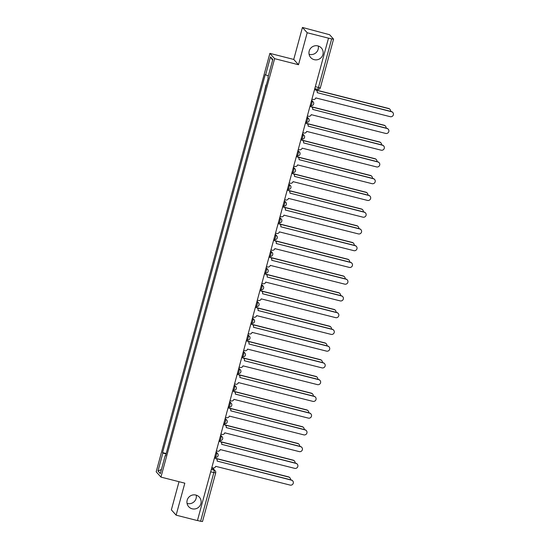 <?xml version="1.0" encoding="UTF-8"?>
<svg xmlns="http://www.w3.org/2000/svg" width="549" height="549" viewBox="0 0 549 549"><rect width="100%" height="100%" fill="white"/><g stroke="black" fill="none" stroke-linecap="round" stroke-linejoin="round"><path stroke-width="0.82" d="M196.24 495.157A7.158 7.034 -42 0 1 187.058 503.406M195.897 495.061A7.158 7.034 -42 0 1 200.062 505.567A7.158 7.034 -42 0 1 188.705 506.713A7.158 7.034 -42 0 1 195.897 495.061M318.269 46.013A7.158 7.034 -42 0 1 309.087 54.269M317.926 45.917A7.158 7.034 -42 0 1 322.085 56.43A7.158 7.034 -42 0 1 310.734 57.576A7.158 7.034 -42 0 1 317.926 45.917M179.022 481.693L171.363 509.863L176.126 515.161L197.434 520.582L328.501 38.169L307.2 32.748L302.437 27.45L293.742 59.436L269.875 53.363L156.184 471.804L160.946 477.095L274.63 58.661L298.505 64.734L307.2 32.748M302.437 27.45L329.613 34.724L333.559 39.137L320.348 87.765L318.468 87.483L331.678 38.855L333.559 39.137M176.126 515.161L184.821 483.175L160.946 477.095M202.471 521.509L200.611 521.276L213.822 472.648A2.237 0.35 -75.7 0 0 214.131 470.191L211.839 467.638M197.462 520.473L200.611 521.276M331.678 38.855L328.501 38.169M265.97 85.04L264.302 92.41M261.736 101.867L259.752 109.162M257.186 118.611L255.203 125.906M252.636 135.356L250.653 142.651M248.086 152.1L246.103 159.395M243.536 168.852L241.553 176.14M238.987 185.596L237.003 192.891M234.437 202.341L232.453 209.636M229.887 219.085L227.904 226.38M225.337 235.837L223.354 243.125M220.787 252.581L218.804 259.876M216.237 269.326L214.254 276.621M211.688 286.07L209.704 293.365M207.138 302.822L205.154 310.11M202.588 319.566L200.605 326.861M198.038 336.311L196.055 343.605M193.488 353.055L191.505 360.35M188.938 369.8L186.955 377.094M184.389 386.551L182.405 393.839M179.839 403.295L177.855 410.59M175.289 420.04L173.312 427.335M170.739 436.784L168.763 444.079M268.372 75.872L265.606 74.897L270.499 56.863L272.832 59.457L267.933 77.491L268.262 77.855L165.537 455.924L165.215 455.567L160.315 473.602L157.982 471.008L162.881 452.973L166.038 454.085M265.606 74.897L265.277 74.534L162.559 452.609L162.881 452.973M269.875 53.363L274.63 58.661M293.742 59.436L298.505 64.734M166.189 453.536L162.559 452.609M165.626 455.615L165.215 455.567M270.499 56.863L272.606 60.301M161.42 469.525L157.982 471.008M311.914 99.218L313.06 99.513A2.237 2.196 138 0 0 315.785 97.914L390.229 116.683A2.573 2.525 138 0 0 392.816 112.497A2.573 2.525 138 0 0 391.574 111.749L317.212 92.651A2.237 2.196 138 0 0 315.654 89.961L315.476 89.762A2.237 2.196 -42 0 1 316.553 90.413L316.739 90.612M314.55 89.521L315.476 89.762M317.212 92.664L391.396 111.543A2.573 2.525 -42 0 1 392.638 112.298L392.816 112.497M314.508 89.665L315.654 89.961M390.662 111.358A2.573 2.525 138 0 0 388.795 108.661L316.368 90.228M316.039 89.988L388.617 108.455A2.573 2.525 -42 0 1 389.859 109.21L390.037 109.409M307.365 115.969L308.511 116.258A2.237 2.196 138 0 0 311.235 114.659L385.679 133.428A2.573 2.525 138 0 0 388.267 129.241A2.573 2.525 138 0 0 387.024 128.493L312.662 109.395A2.237 2.196 138 0 0 311.105 106.705L310.926 106.506A2.237 2.196 -42 0 1 312.004 107.158L312.189 107.357M310 106.266L310.926 106.506M312.662 109.416L386.846 128.294A2.573 2.525 -42 0 1 388.088 129.042L388.267 129.241M309.959 106.41L311.105 106.705M302.815 132.714L303.961 133.002A2.237 2.196 138 0 0 306.685 131.403L381.13 150.179A2.573 2.525 138 0 0 383.717 145.986A2.573 2.525 138 0 0 382.475 145.238L308.113 126.146A2.237 2.196 138 0 0 306.555 123.45L306.376 123.251A2.237 2.196 -42 0 1 307.454 123.902L307.639 124.101M305.45 123.017L306.376 123.251M308.113 126.16L382.296 145.039A2.573 2.525 -42 0 1 383.538 145.787L383.717 145.986M305.409 123.161L306.555 123.45M386.112 128.109A2.573 2.525 138 0 0 384.245 125.405L311.818 106.973M311.489 106.732L384.067 125.206A2.573 2.525 -42 0 1 385.309 125.954L385.487 126.153M381.562 144.854A2.573 2.525 138 0 0 379.695 142.15L307.268 123.717M306.939 123.477L379.517 141.951A2.573 2.525 -42 0 1 380.759 142.699L380.937 142.898M298.265 149.458L299.411 149.753A2.237 2.196 138 0 0 302.135 148.148L376.58 166.923A2.573 2.525 138 0 0 379.167 162.737A2.573 2.525 138 0 0 377.925 161.982L303.563 142.891A2.237 2.196 138 0 0 302.005 140.201L301.826 139.995A2.237 2.196 -42 0 1 302.904 140.647L303.089 140.846M300.9 139.762L301.826 139.995M303.563 142.905L377.746 161.783A2.573 2.525 -42 0 1 378.988 162.531L379.167 162.737M300.859 139.906L302.005 140.201M293.715 166.203L294.861 166.498A2.237 2.196 138 0 0 297.585 164.892L372.03 183.668A2.573 2.525 138 0 0 374.617 179.482A2.573 2.525 138 0 0 373.375 178.734L299.013 159.635A2.237 2.196 138 0 0 297.455 156.945L297.277 156.746A2.237 2.196 -42 0 1 298.354 157.391L298.539 157.597M296.35 156.506L297.277 156.746M299.013 159.649L373.196 178.528A2.573 2.525 -42 0 1 374.439 179.283L374.617 179.482M296.309 156.65L297.455 156.945M289.165 182.954L290.311 183.242A2.237 2.196 138 0 0 293.036 181.644L367.48 200.412A2.573 2.525 138 0 0 370.067 196.226A2.573 2.525 138 0 0 368.825 195.478L294.463 176.38A2.237 2.196 138 0 0 292.905 173.69L292.727 173.491A2.237 2.196 -42 0 1 293.811 174.143L293.99 174.342M291.8 173.251L292.727 173.491M294.463 176.401L368.647 195.279A2.573 2.525 -42 0 1 369.889 196.027L370.067 196.226M291.759 173.395L292.905 173.69M377.012 161.598A2.573 2.525 138 0 0 375.145 158.894L302.719 140.469M302.389 140.228L374.967 158.695A2.573 2.525 -42 0 1 376.209 159.443L376.388 159.649M372.462 178.343A2.573 2.525 138 0 0 370.596 175.646L298.169 157.213M297.839 156.973L370.417 175.44A2.573 2.525 -42 0 1 371.659 176.195L371.838 176.394M367.912 195.087A2.573 2.525 138 0 0 366.046 192.39L293.619 173.958M293.29 173.717L365.867 192.191A2.573 2.525 -42 0 1 367.109 192.939L367.288 193.138M284.615 199.699L285.761 199.987A2.237 2.196 138 0 0 288.486 198.388L362.93 217.164A2.573 2.525 138 0 0 365.517 212.971A2.573 2.525 138 0 0 364.275 212.223L289.913 193.124A2.237 2.196 138 0 0 288.355 190.434L288.177 190.235A2.237 2.196 -42 0 1 289.261 190.887L289.44 191.086M287.251 190.002L288.177 190.235M289.913 193.145L364.097 212.024A2.573 2.525 -42 0 1 365.339 212.772L365.517 212.971M287.209 190.146L288.355 190.434M363.363 211.839A2.573 2.525 138 0 0 361.496 209.135L289.069 190.702M288.74 190.462L361.317 208.936A2.573 2.525 -42 0 1 362.56 209.684L362.738 209.883M280.065 216.443L281.212 216.738A2.237 2.196 138 0 0 283.936 215.133L358.38 233.908A2.573 2.525 138 0 0 360.968 229.715A2.573 2.525 138 0 0 359.725 228.967L285.322 210.034L359.547 228.768A2.573 2.525 -42 0 1 360.789 229.516L360.968 229.715M282.701 206.747L283.627 206.98A2.237 2.196 -42 0 1 284.711 207.632L284.89 207.831A2.237 2.196 138 0 0 283.806 207.179L283.627 206.98M285.363 209.876A2.237 2.196 138 0 0 284.89 207.831M282.66 206.891L283.806 207.179M358.813 228.583A2.573 2.525 138 0 0 356.946 225.879L284.519 207.447M284.19 207.213L356.768 225.68A2.573 2.525 -42 0 1 358.01 226.428L358.188 226.627M275.516 233.188L276.662 233.483A2.237 2.196 138 0 0 279.386 231.877L353.831 250.653A2.573 2.525 138 0 0 356.418 246.467A2.573 2.525 138 0 0 355.176 245.712L280.772 226.778L354.997 245.513A2.573 2.525 -42 0 1 356.239 246.261L356.418 246.467M278.151 223.491L279.077 223.724A2.237 2.196 -42 0 1 280.162 224.376L280.34 224.582A2.237 2.196 138 0 0 279.256 223.93L279.077 223.724M280.813 226.62A2.237 2.196 138 0 0 280.34 224.582M278.11 223.635L279.256 223.93M354.263 245.328A2.573 2.525 138 0 0 352.396 242.631L279.969 224.198M279.64 223.958L352.218 242.425A2.573 2.525 -42 0 1 353.46 243.173L353.638 243.379M270.966 249.932L272.112 250.227A2.237 2.196 138 0 0 274.836 248.628L349.281 267.397A2.573 2.525 138 0 0 351.868 263.211A2.573 2.525 138 0 0 350.626 262.463L276.222 243.53L350.447 262.257A2.573 2.525 -42 0 1 351.689 263.012L351.868 263.211M273.601 240.236L274.527 240.476A2.237 2.196 -42 0 1 275.612 241.128L275.79 241.327A2.237 2.196 138 0 0 274.706 240.675L274.527 240.476M276.264 243.365A2.237 2.196 138 0 0 275.79 241.327M273.56 240.38L274.706 240.675M349.713 262.072A2.573 2.525 138 0 0 347.846 259.375L275.42 240.942M275.09 240.702L347.668 259.176A2.573 2.525 -42 0 1 348.91 259.924L349.089 260.123M266.416 266.684L267.562 266.972A2.237 2.196 138 0 0 270.286 265.373L344.731 284.142A2.573 2.525 138 0 0 347.318 279.956A2.573 2.525 138 0 0 346.076 279.208L271.673 260.274L345.897 279.009A2.573 2.525 -42 0 1 347.14 279.757L347.318 279.956M269.051 256.98L269.978 257.22A2.237 2.196 -42 0 1 271.062 257.872L271.24 258.071A2.237 2.196 138 0 0 270.156 257.419L269.978 257.22M271.714 260.109A2.237 2.196 138 0 0 271.24 258.071M269.01 257.131L270.156 257.419M345.163 278.823A2.573 2.525 138 0 0 343.297 276.12L270.87 257.687M270.54 257.447L343.118 275.921A2.573 2.525 -42 0 1 344.36 276.669L344.539 276.868M261.866 283.428L263.012 283.723A2.237 2.196 138 0 0 265.737 282.117L340.181 300.893A2.573 2.525 138 0 0 342.768 296.7A2.573 2.525 138 0 0 341.526 295.952L267.123 277.019L341.348 295.753A2.573 2.525 -42 0 1 342.59 296.501L342.768 296.7M264.501 273.731L265.428 273.965A2.237 2.196 -42 0 1 266.512 274.617L266.69 274.816A2.237 2.196 138 0 0 265.606 274.164L265.428 273.965M267.164 276.861A2.237 2.196 138 0 0 266.69 274.816M264.46 273.876L265.606 274.164M340.613 295.568A2.573 2.525 138 0 0 338.747 292.864L266.32 274.431M265.991 274.191L338.568 292.665A2.573 2.525 -42 0 1 339.81 293.413L339.989 293.612M257.316 300.173L258.462 300.468A2.237 2.196 138 0 0 261.187 298.862L335.631 317.638A2.573 2.525 138 0 0 338.218 313.452A2.573 2.525 138 0 0 336.976 312.697L262.573 293.763L336.798 312.498A2.573 2.525 -42 0 1 338.04 313.246L338.218 313.452M259.952 290.476L260.878 290.709A2.237 2.196 -42 0 1 261.962 291.361L262.141 291.567A2.237 2.196 138 0 0 261.056 290.915L260.878 290.709M262.614 293.605A2.237 2.196 138 0 0 262.141 291.567M259.91 290.62L261.056 290.915M336.063 312.312A2.573 2.525 138 0 0 334.197 309.609L261.77 291.183M261.441 290.943L334.018 309.41A2.573 2.525 -42 0 1 335.261 310.158L335.439 310.363M252.766 316.917L253.913 317.212A2.237 2.196 138 0 0 256.637 315.613L331.088 334.382A2.573 2.525 138 0 0 333.668 330.196A2.573 2.525 138 0 0 332.426 329.448L258.023 310.514L332.248 329.242A2.573 2.525 -42 0 1 333.49 329.997L333.668 330.196M255.402 307.22L256.328 307.461A2.237 2.196 -42 0 1 257.412 308.113L257.591 308.312A2.237 2.196 138 0 0 256.507 307.66L256.328 307.461M258.064 310.35A2.237 2.196 138 0 0 257.591 308.312M255.36 307.365L256.507 307.66M331.514 329.057A2.573 2.525 138 0 0 329.647 326.36L257.22 307.927M256.891 307.687L329.469 326.154A2.573 2.525 -42 0 1 330.711 326.909L330.889 327.108M248.217 333.668L249.363 333.957A2.237 2.196 138 0 0 252.087 332.358L326.538 351.127A2.573 2.525 138 0 0 329.119 346.941A2.573 2.525 138 0 0 327.877 346.193L253.473 327.259L327.698 345.994A2.573 2.525 -42 0 1 328.94 346.742L329.119 346.941M250.852 323.965L251.778 324.205A2.237 2.196 -42 0 1 252.863 324.857L253.041 325.056A2.237 2.196 138 0 0 251.964 324.404L251.778 324.205M253.514 327.094A2.237 2.196 138 0 0 253.041 325.056M250.811 324.109L251.964 324.404M326.964 345.808A2.573 2.525 138 0 0 325.097 343.104L252.67 324.672M252.341 324.432L324.919 342.905A2.573 2.525 -42 0 1 326.161 343.653L326.339 343.852M243.667 350.413L244.813 350.701A2.237 2.196 138 0 0 247.537 349.102L321.988 367.878A2.573 2.525 138 0 0 324.569 363.685A2.573 2.525 138 0 0 323.327 362.937L248.923 344.003L323.148 362.738A2.573 2.525 -42 0 1 324.39 363.486L324.569 363.685M246.302 340.716L247.228 340.95A2.237 2.196 -42 0 1 248.313 341.602L248.491 341.801A2.237 2.196 138 0 0 247.414 341.149L247.228 340.95M248.972 343.846A2.237 2.196 138 0 0 248.491 341.801M246.261 340.86L247.414 341.149M322.414 362.553A2.573 2.525 138 0 0 320.547 359.849L248.121 341.416M247.791 341.176L320.369 359.65A2.573 2.525 -42 0 1 321.611 360.398L321.789 360.597M239.117 367.157L240.263 367.453A2.237 2.196 138 0 0 242.987 365.847L317.439 384.623A2.573 2.525 138 0 0 320.019 380.43A2.573 2.525 138 0 0 318.777 379.682L244.374 360.748L318.598 379.483A2.573 2.525 -42 0 1 319.841 380.231L320.019 380.43M241.752 357.461L242.679 357.694A2.237 2.196 -42 0 1 243.763 358.346L243.941 358.545A2.237 2.196 138 0 0 242.864 357.9L242.679 357.694M244.422 360.59A2.237 2.196 138 0 0 243.941 358.545M241.711 357.605L242.864 357.9M317.864 379.297A2.573 2.525 138 0 0 315.998 376.593L243.571 358.168M243.241 357.927L315.819 376.394A2.573 2.525 -42 0 1 317.061 377.142L317.24 377.348M234.567 383.902L235.713 384.197A2.237 2.196 138 0 0 238.438 382.591L312.889 401.367A2.573 2.525 138 0 0 315.469 397.181A2.573 2.525 138 0 0 314.227 396.433L239.824 377.492L314.049 396.227A2.573 2.525 -42 0 1 315.291 396.975L315.469 397.181M237.202 374.205L238.129 374.439A2.237 2.196 -42 0 1 239.213 375.091L239.391 375.296A2.237 2.196 138 0 0 238.314 374.644L238.129 374.439M239.872 377.335A2.237 2.196 138 0 0 239.391 375.296M237.161 374.349L238.314 374.644M313.314 396.042A2.573 2.525 138 0 0 311.448 393.345L239.021 374.912M238.691 374.672L311.269 393.139A2.573 2.525 -42 0 1 312.511 393.894L312.69 394.093M230.017 400.653L231.163 400.942A2.237 2.196 138 0 0 233.888 399.343L308.339 418.112A2.573 2.525 138 0 0 310.919 413.925A2.573 2.525 138 0 0 309.677 413.177L235.322 394.079A2.237 2.196 138 0 0 233.764 391.389L233.579 391.19A2.237 2.196 -42 0 1 234.663 391.842L234.842 392.041M232.652 390.95L233.579 391.19M235.315 394.1L309.499 412.972A2.573 2.525 -42 0 1 310.741 413.726L310.919 413.925M232.611 391.094L233.764 391.389M308.764 412.786A2.573 2.525 138 0 0 306.898 410.089L234.471 391.657M234.142 391.416L306.719 409.89A2.573 2.525 -42 0 1 307.962 410.638L308.14 410.837M225.467 417.398L226.613 417.686A2.237 2.196 138 0 0 229.338 416.087L303.789 434.863A2.573 2.525 138 0 0 306.369 430.67A2.573 2.525 138 0 0 305.127 429.922L230.772 410.824A2.237 2.196 138 0 0 229.214 408.133L229.029 407.934A2.237 2.196 -42 0 1 230.113 408.586L230.292 408.785M228.103 407.694L229.029 407.934M230.765 410.844L304.949 429.723A2.573 2.525 -42 0 1 306.191 430.471L306.369 430.67M228.061 407.845L229.214 408.133M304.215 429.538A2.573 2.525 138 0 0 302.348 426.834L229.921 408.401M229.592 408.161L302.17 426.635A2.573 2.525 -42 0 1 303.412 427.383L303.59 427.582M220.918 434.142L222.064 434.437A2.237 2.196 138 0 0 224.788 432.832L299.239 451.607A2.573 2.525 138 0 0 301.82 447.414A2.573 2.525 138 0 0 300.577 446.666L226.222 427.575A2.237 2.196 138 0 0 224.665 424.878L224.479 424.679A2.237 2.196 -42 0 1 225.564 425.331L225.742 425.53M223.553 424.446L224.479 424.679M226.215 427.589L300.399 446.467A2.573 2.525 -42 0 1 301.641 447.215L301.82 447.414M223.512 424.59L224.665 424.878M299.665 446.282A2.573 2.525 138 0 0 297.798 443.578L225.378 425.146M225.042 424.912L297.62 443.379A2.573 2.525 -42 0 1 298.862 444.127L299.04 444.326M216.368 450.887L217.514 451.182A2.237 2.196 138 0 0 220.238 449.576L294.689 468.352A2.573 2.525 138 0 0 297.27 464.166A2.573 2.525 138 0 0 296.028 463.411L221.672 444.319A2.237 2.196 138 0 0 220.115 441.629L219.929 441.423A2.237 2.196 -42 0 1 221.014 442.075L221.192 442.281M219.003 441.19L219.929 441.423M221.666 444.333L295.849 463.212A2.573 2.525 -42 0 1 297.091 463.96L297.27 464.166M218.962 441.334L220.115 441.629M295.115 463.027A2.573 2.525 138 0 0 293.248 460.323L220.828 441.897M220.492 441.657L293.07 460.124A2.573 2.525 -42 0 1 294.312 460.872L294.49 461.078M211.818 467.631L212.964 467.926A2.237 2.196 138 0 0 215.688 466.327L290.14 485.096A2.573 2.525 138 0 0 292.72 480.91A2.573 2.525 138 0 0 291.478 480.162L217.123 461.064A2.237 2.196 138 0 0 215.565 458.374L215.38 458.175A2.237 2.196 -42 0 1 216.464 458.827L216.642 459.026M214.453 457.935L215.38 458.175M217.116 461.078L291.299 479.956A2.573 2.525 -42 0 1 292.542 480.711L292.72 480.91M214.412 458.079L215.565 458.374M290.565 479.771A2.573 2.525 138 0 0 288.699 477.074L216.279 458.641M215.942 458.401L288.52 476.868A2.573 2.525 -42 0 1 289.762 477.623L289.941 477.822M214.7 457.022L215.373 457.193A2.237 0.35 -75.7 0 0 215.4 457.214A2.237 0.35 -75.7 0 0 216.231 455.354A2.237 0.35 -75.7 0 0 216.539 452.898L215.99 452.287M215.867 452.726L216.539 452.898A2.237 2.196 -42 0 1 218.097 455.588M219.25 440.277L219.923 440.449A2.237 0.35 -75.7 0 0 219.95 440.463A2.237 0.35 -75.7 0 0 220.78 438.61A2.237 0.35 -75.7 0 0 221.089 436.153L220.54 435.542M220.417 435.981L221.089 436.153A2.237 2.196 -42 0 1 222.647 438.843M223.8 423.526L224.472 423.698A2.237 0.35 -75.7 0 0 224.5 423.718A2.237 0.35 -75.7 0 0 225.33 421.858A2.237 0.35 -75.7 0 0 225.639 419.409L225.083 418.791M224.966 419.237L225.639 419.409A2.237 2.196 -42 0 1 227.197 422.099M228.35 406.782L229.022 406.953A2.237 0.35 -75.7 0 0 229.05 406.974A2.237 0.35 -75.7 0 0 229.88 405.114A2.237 0.35 -75.7 0 0 230.189 402.657L229.633 402.046M229.516 402.486L230.189 402.657A2.237 2.196 -42 0 1 231.747 405.354M232.9 390.037L233.572 390.209A2.237 0.35 -75.7 0 0 233.6 390.229A2.237 0.35 -75.7 0 0 234.43 388.369A2.237 0.35 -75.7 0 0 234.739 385.913L234.183 385.302M234.066 385.741L234.739 385.913A2.237 2.196 -42 0 1 236.296 388.603M238.616 368.997L239.289 369.168A2.237 2.196 -42 0 1 240.366 369.82A2.237 2.237 0 0 1 238.149 373.485L238.122 373.464A2.237 0.35 -75.7 0 0 238.149 373.485A2.237 0.35 -75.7 0 0 238.98 371.625A2.237 0.35 -75.7 0 0 239.289 369.168L238.733 368.557M243.166 352.252L243.838 352.424A2.237 2.196 -42 0 1 244.916 353.076A2.237 2.237 0 0 1 242.699 356.733L242.672 356.713A2.237 0.35 -75.7 0 0 242.699 356.733A2.237 0.35 -75.7 0 0 243.53 354.88A2.237 0.35 -75.7 0 0 243.838 352.424L243.282 351.806M247.716 335.508L248.388 335.672A2.237 2.196 -42 0 1 249.466 336.324A2.237 2.237 0 0 1 247.249 339.989L247.222 339.968A2.237 0.35 -75.7 0 0 247.249 339.989A2.237 0.35 -75.7 0 0 248.079 338.129A2.237 0.35 -75.7 0 0 248.388 335.672L247.832 335.062M252.266 318.756L252.938 318.928A2.237 2.196 -42 0 1 254.015 319.58A2.237 2.237 0 0 1 251.799 323.244L251.771 323.224A2.237 0.35 -75.7 0 0 251.799 323.244A2.237 0.35 -75.7 0 0 252.629 321.385A2.237 0.35 -75.7 0 0 252.938 318.928L252.382 318.317M256.815 302.012L257.488 302.183A2.237 2.196 -42 0 1 258.565 302.835A2.237 2.237 0 0 1 256.349 306.5L256.321 306.479A2.237 0.35 -75.7 0 0 256.349 306.5A2.237 0.35 -75.7 0 0 257.179 304.64A2.237 0.35 -75.7 0 0 257.488 302.183L256.932 301.573M261.365 285.267L262.038 285.439A2.237 2.196 -42 0 1 263.115 286.091A2.237 2.237 0 0 1 260.899 289.748L260.871 289.728A2.237 0.35 -75.7 0 0 260.899 289.748A2.237 0.35 -75.7 0 0 261.729 287.896A2.237 0.35 -75.7 0 0 262.038 285.439L261.482 284.828M265.915 268.523L266.588 268.694A2.237 2.196 -42 0 1 267.665 269.339A2.237 2.237 0 0 1 265.448 273.004L265.421 272.983A2.237 0.35 -75.7 0 0 265.448 273.004A2.237 0.35 -75.7 0 0 266.279 271.144A2.237 0.35 -75.7 0 0 266.588 268.694L266.032 268.077M270.465 251.771L271.137 251.943A2.237 2.196 -42 0 1 272.215 252.595A2.237 2.237 0 0 1 269.998 256.259L269.971 256.239A2.237 0.35 -75.7 0 0 269.998 256.259A2.237 0.35 -75.7 0 0 270.829 254.4A2.237 0.35 -75.7 0 0 271.137 251.943L270.582 251.332M275.015 235.027L275.687 235.198A2.237 2.196 -42 0 1 276.765 235.85A2.237 2.237 0 0 1 274.548 239.515A2.237 0.35 -75.7 0 0 274.548 239.515L274.521 239.494A2.237 0.35 -75.7 0 0 275.378 237.655A2.237 0.35 -75.7 0 0 275.687 235.198L275.131 234.588M279.565 218.282L280.237 218.454A2.237 2.196 -42 0 1 281.314 219.106A2.237 2.237 0 0 1 279.098 222.77L279.07 222.75A2.237 0.35 -75.7 0 0 279.098 222.77A2.237 0.35 -75.7 0 0 279.928 220.911A2.237 0.35 -75.7 0 0 280.237 218.454L279.681 217.843M284.114 201.538L284.787 201.709A2.237 2.196 -42 0 1 285.864 202.361A2.237 2.237 0 0 1 283.648 206.019L283.62 205.999A2.237 0.35 -75.7 0 0 283.648 206.019A2.237 0.35 -75.7 0 0 284.478 204.159A2.237 0.35 -75.7 0 0 284.787 201.709L284.231 201.092M288.664 184.793L289.337 184.958A2.237 2.196 -42 0 1 290.414 185.61A2.237 2.237 0 0 1 288.198 189.275L288.17 189.254A2.237 0.35 -75.7 0 0 288.198 189.275A2.237 0.35 -75.7 0 0 289.028 187.415A2.237 0.35 -75.7 0 0 289.337 184.958L288.781 184.347M293.214 168.042L293.887 168.214A2.237 2.196 -42 0 1 294.964 168.866A2.237 2.237 0 0 1 292.747 172.53L292.72 172.51A2.237 0.35 -75.7 0 0 292.747 172.53A2.237 0.35 -75.7 0 0 293.578 170.67A2.237 0.35 -75.7 0 0 293.887 168.214L293.331 167.603M297.764 151.298L298.436 151.469A2.237 2.196 -42 0 1 299.514 152.121A2.237 2.237 0 0 1 297.297 155.786A2.237 0.35 -75.7 0 0 297.297 155.786L297.27 155.765A2.237 0.35 -75.7 0 0 298.128 153.926A2.237 0.35 -75.7 0 0 298.436 151.469L297.881 150.858M301.147 138.849L301.82 139.014A2.237 0.35 -75.7 0 0 301.847 139.034A2.237 0.35 -75.7 0 0 302.677 137.181A2.237 0.35 -75.7 0 0 302.986 134.725L302.43 134.114M302.314 134.553L302.986 134.725A2.237 2.196 -42 0 1 304.544 137.415M305.697 122.098L306.369 122.269A2.237 0.35 -75.7 0 0 306.397 122.29A2.237 0.35 -75.7 0 0 307.227 120.43A2.237 0.35 -75.7 0 0 307.536 117.973L306.98 117.362M306.864 117.809L307.536 117.973A2.237 2.196 -42 0 1 309.094 120.67M310.247 105.353L310.919 105.525A2.237 0.35 -75.7 0 0 310.947 105.545A2.237 0.35 -75.7 0 0 311.777 103.686A2.237 0.35 -75.7 0 0 312.086 101.229L311.53 100.618M311.413 101.057L312.086 101.229A2.237 2.196 -42 0 1 313.644 103.919M211.317 469.47L214.131 470.191A2.237 2.196 138 0 1 215.688 472.881L210.672 471.845M314.797 88.609L317.61 89.322A2.237 0.35 -75.7 0 0 317.638 89.343A2.237 0.35 -75.7 0 0 318.468 87.483L315.318 86.68M297.997 150.433L299.514 152.121A2.237 2.196 -42 0 1 299.994 154.159M293.447 167.177L294.964 168.866A2.237 2.196 -42 0 1 295.444 170.904M288.898 183.929L290.414 185.61A2.237 2.196 -42 0 1 290.895 187.655M284.348 200.673L285.864 202.361A2.237 2.196 -42 0 1 286.345 204.4M279.798 217.418L281.314 219.106A2.237 2.196 -42 0 1 281.795 221.144M275.248 234.162L276.765 235.85A2.237 2.196 -42 0 1 277.245 237.889M270.698 250.914L272.215 252.595A2.237 2.196 -42 0 1 272.695 254.64M266.148 267.658L267.665 269.339A2.237 2.196 -42 0 1 268.145 271.384M261.599 284.403L263.115 286.091A2.237 2.196 -42 0 1 263.595 288.129M257.049 301.147L258.565 302.835A2.237 2.196 -42 0 1 259.046 304.873M252.499 317.898L254.015 319.58A2.237 2.196 -42 0 1 254.496 321.618M247.949 334.643L249.466 336.324A2.237 2.196 -42 0 1 249.946 338.369M243.399 351.387L244.916 353.076A2.237 2.196 -42 0 1 245.396 355.114M238.849 368.132L240.366 369.82A2.237 2.196 -42 0 1 240.846 371.858M320.335 87.723L320.348 87.765A2.237 2.237 0 0 1 317.638 89.343L314.79 88.622M310.24 105.367L310.947 105.545A2.237 2.237 0 0 0 313.163 101.881L311.647 100.199M305.69 122.111L306.397 122.29A2.237 2.237 0 0 0 308.613 118.625L307.097 116.944M301.14 138.856L301.847 139.034A2.237 2.237 0 0 0 304.064 135.377L302.547 133.688M232.9 390.051L233.6 390.229A2.237 2.237 0 0 0 235.816 386.565L234.299 384.876M228.35 406.795L229.05 406.974A2.237 2.237 0 0 0 231.266 403.309L229.75 401.628M223.8 423.54L224.5 423.718A2.237 2.237 0 0 0 226.716 420.06L225.2 418.372M219.25 440.284L219.95 440.463A2.237 2.237 0 0 0 222.167 436.805L220.65 435.117M214.7 457.036L215.4 457.214A2.237 2.237 0 0 0 217.617 453.549L216.1 451.861M212.477 467.803L215.208 470.843A2.237 2.237 0 0 1 215.702 472.922L202.492 521.55"/></g></svg>
